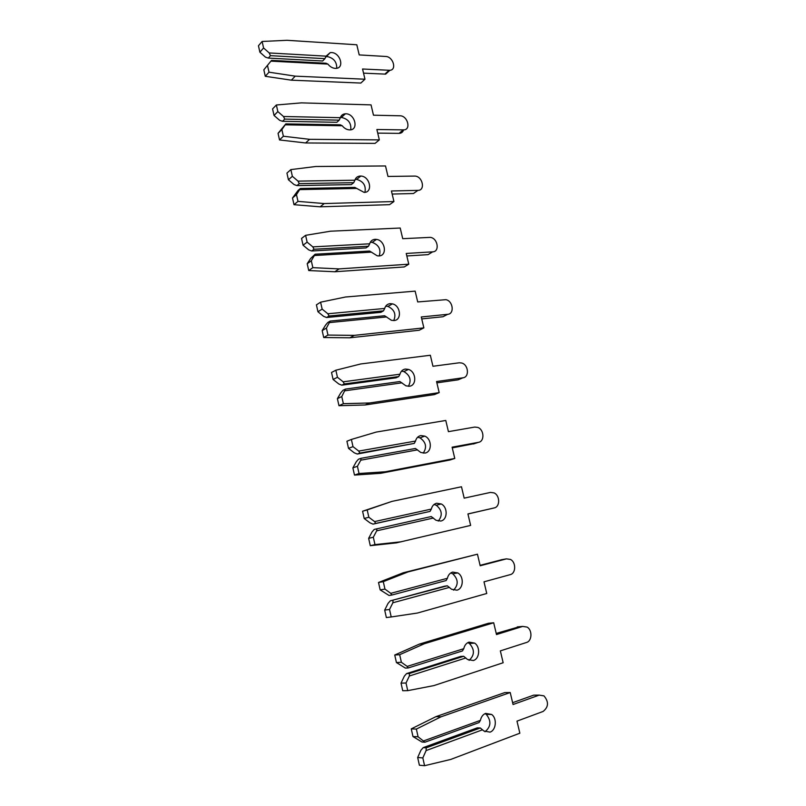 <?xml version="1.0" encoding="UTF-8"?>
<svg xmlns="http://www.w3.org/2000/svg" width="806" height="806" viewBox="0 0 806 806"><rect width="100%" height="100%" fill="white"/><g stroke="black" fill="none" stroke-linecap="round" stroke-linejoin="round"><path stroke-width="1.21" d="M325.735 56.783L327.558 56.622C333.845 58.163 336.898 62.052 336.727 68.288M270.463 55.664L324.939 58.657L326.067 56.158L330.228 52.612L331.528 52.561C340.152 52.672 344.726 67.775 336.283 68.359L335.215 68.389C332.415 68.147 329.986 66.717 327.911 64.097L325.997 63.231L271.531 60.39L263.834 69.81L265.285 76.298L291.369 80.177L360.836 83.058L364.967 79.22L362.549 69.004L389.862 70.303C397.106 69.91 393.086 56.551 385.721 56.47L359.214 54.919L356.806 44.773L287.047 40.3L262.121 41.469L263.572 47.957L269.204 52.944L270.463 55.664L268.317 58.082L265.496 57.155L259.895 52.209L263.572 47.957M324.939 58.657L322.662 60.994L268.317 58.082M262.121 41.469L258.454 45.761L259.895 52.209M363.526 73.144L385.661 74.132L389.449 70.676M271.531 60.39L263.834 69.81M269.204 52.944L326.067 56.158M327.911 64.097L271.048 61.145M267.542 65.669L269.013 72.187L295.218 76.147L364.967 79.22M269.013 72.187L265.285 76.298M295.218 76.147L291.369 80.177M340.384 117.616L341.714 117.505C348.394 119.076 351.406 123.177 350.751 129.786M284.74 119.107L339.215 120.154L340.364 117.686C341.18 115.278 342.852 113.989 345.401 113.797L345.804 113.797C355.003 113.626 359.053 130.149 349.723 129.887L349.562 129.887C346.761 129.746 344.323 128.366 342.238 125.756L340.293 124.809L285.818 123.902L278.05 133.353L279.521 139.952L305.625 142.964L375.082 143.377L379.334 139.881L376.876 129.504L403.494 129.877C411.413 130.119 407.776 115.631 399.978 115.792L373.48 115.198L371.042 104.881L301.293 102.876L276.367 104.992L277.848 111.591L283.49 116.497L284.74 119.107L282.523 121.303L279.662 120.326L274.04 115.46L277.848 111.591M339.215 120.154L336.868 122.29L282.523 121.303M276.367 104.992L272.579 108.901L274.04 115.46M377.732 133.121L399.172 133.373C401.448 133.252 402.909 132.083 403.564 129.877M285.818 123.902L281.888 129.595L278.05 133.353M283.49 116.497L340.364 117.686M342.238 125.756L285.364 124.839M281.888 129.595L283.369 136.234L309.595 139.327L379.334 139.881M283.369 136.234L279.521 139.952M309.595 139.327L305.625 142.964M355.164 179.466L356.635 179.395C363.435 181.34 366.196 185.652 364.916 192.322M299.258 183.627L353.733 182.68L354.892 180.222C355.768 177.582 357.572 176.182 360.322 176.04L360.846 176.051C369.984 176.242 373.299 192.574 364.131 192.392L354.831 187.405L300.356 188.503L298.059 190.458L292.507 197.984L294.009 204.694L320.123 206.82L389.56 204.664L393.933 201.53L391.434 190.982L417.901 190.377C425.689 190.538 422.616 176.182 414.868 176.081L387.988 176.443L385.51 165.955L315.781 166.499L290.855 169.603L292.366 176.302L298.029 181.128L299.258 183.627L296.971 185.592L294.069 184.564L288.427 179.778L292.366 176.302M353.733 182.68L351.305 184.594L296.971 185.592M290.855 169.603L286.936 173.109L288.427 179.778M392.159 194.055L413.458 193.521L417.74 190.488M300.356 188.503L296.477 194.629L292.507 197.984M298.029 181.128L354.892 180.222M356.806 188.433L299.943 189.612M296.477 194.629L297.988 201.379L324.224 203.565L393.933 201.53M297.988 201.379L294.009 204.694M324.224 203.565L320.123 206.82M370.74 242.274L372.191 242.354C378.85 244.923 381.208 249.437 379.243 255.915M314.028 249.256L368.483 246.233L369.672 243.805C370.528 241.065 372.332 239.563 375.082 239.311L376.533 239.402C385.288 240.41 387.565 255.824 378.951 255.935L377.248 255.824L369.601 251.039L315.146 254.222L310.642 258.474L307.207 263.723L308.738 270.544L334.863 271.753L404.269 266.947L408.773 264.187L406.234 253.457L432.671 251.845C440.046 251.764 437.769 238.102 430.283 237.367L402.728 238.687L400.209 228.027L330.51 231.201L305.605 235.322L307.126 242.143L312.819 246.878L314.028 249.256L311.66 250.988L308.728 249.9L303.066 245.205L307.126 242.143M368.483 246.233L365.984 247.926L311.66 250.988M305.605 235.322L301.555 238.425L303.066 245.205M406.829 255.965L428.097 254.636L431.925 252.298M315.146 254.222L311.307 260.781L307.207 263.723M312.819 246.878L369.672 243.805M371.606 252.147L314.763 255.512M311.307 260.781L312.849 267.652L339.094 268.902L408.773 264.187M312.849 267.652L308.738 270.544M339.094 268.902L334.863 271.753M385.711 306.199L387.948 306.411C394.426 309.585 396.361 314.31 393.731 320.566M329.05 316.012L383.485 310.854L384.694 308.456C385.54 305.605 387.343 304.003 390.084 303.65L392.431 303.852C400.713 305.575 402.144 320.153 394.023 320.546L391.424 320.304L384.623 315.75L330.188 321.07L327.73 322.541L325.584 325.09L322.168 330.601L323.72 337.543L349.864 337.795L419.221 330.248L423.855 327.871L421.276 316.97L447.683 314.31C454.665 313.987 453.073 300.97 445.93 299.671L417.71 301.948L415.15 291.127L345.502 297.011L320.597 302.179L322.158 309.121L327.861 313.766L329.05 316.012L326.601 317.504L323.629 316.365L317.957 311.761L322.158 309.121M383.485 310.854L380.916 312.315L326.601 317.504M320.597 302.179L316.415 304.859L317.957 311.761M421.729 318.904L442.978 316.738L446.151 315.106M330.188 321.07L326.41 328.082L322.168 330.601M327.861 313.766L384.694 308.456M386.668 316.939L329.835 322.551M326.41 328.082L327.982 335.074L354.227 335.367L423.855 327.871M327.982 335.074L323.72 337.543M354.227 335.367L349.864 337.795M401.489 371.163L403.887 371.576C410.163 375.344 411.665 380.261 408.38 386.316M344.333 383.948L398.738 376.573L399.978 374.206C400.814 371.254 402.597 369.531 405.337 369.057L408.521 369.42C416.299 371.737 417.014 385.58 409.347 386.245L405.932 385.832L399.897 381.54L345.492 389.086L342.953 390.305L340.787 392.854L337.392 398.638L338.973 405.71L365.118 404.975L434.414 394.597L439.189 392.623L436.56 381.54L462.936 377.802C469.566 377.238 468.558 364.796 461.767 363.022L459.329 362.781L432.943 366.267L430.344 355.255L360.735 363.959L335.86 370.216L337.442 377.279L343.165 381.822L344.333 383.948L341.804 385.177L338.802 383.978L333.1 379.475L337.442 377.279M398.738 376.573L396.089 377.802L341.804 385.177M335.86 370.216L331.528 372.453L333.1 379.475M436.872 382.86L458.1 379.838L460.417 378.86M345.492 389.086L341.774 396.572L337.392 398.638M343.165 381.822L399.978 374.206M401.982 382.83L345.18 390.759M341.774 396.572L343.366 403.685L369.622 402.97L439.189 392.623M343.366 403.685L338.973 405.71M369.622 402.97L365.118 404.975M417.609 437.245L419.997 437.849C426.062 442.202 427.14 447.3 423.21 453.143M359.879 453.073L414.264 443.411L415.513 441.073C416.339 438.011 418.113 436.177 420.853 435.583L424.772 436.117C432.046 438.907 432.207 452.136 424.933 453.073L420.792 452.478L415.433 448.468L361.058 458.302L358.438 459.259L356.252 461.818L352.877 467.883L354.489 475.077L380.634 473.313L449.869 460.025L454.775 458.453L452.106 447.179L478.442 442.333C484.759 441.537 484.215 429.598 477.807 427.422L474.774 427.069L448.428 431.653L445.778 420.46L376.251 432.066L351.386 439.451L352.998 446.635L358.751 451.088L359.879 453.073L357.27 454.04L354.227 452.791L348.514 448.378L352.998 446.635M414.264 443.411L357.27 454.04M351.386 439.451L346.923 441.235L348.514 448.378M452.277 447.884L474.754 443.552M361.058 458.302L360.796 460.176L357.411 466.281L352.877 467.883M358.751 451.088L415.513 441.073M417.548 449.849L360.796 460.176M357.411 466.281L359.033 473.515L385.288 471.772L454.775 458.453M359.033 473.515L354.489 475.077M385.288 471.772L380.634 473.313M434.041 504.496L436.278 505.251C442.131 510.178 442.786 515.457 438.252 521.089M375.717 523.426L430.041 511.397L431.321 509.09C432.127 505.916 433.9 503.962 436.63 503.256L441.194 503.952C447.995 507.125 447.713 519.85 440.781 521.039L436.006 520.273L431.24 516.535L374.206 529.431L371.999 532L368.644 538.358L370.286 545.682L396.421 542.861L470.633 525.401L467.923 513.936L494.209 507.931C500.234 506.924 500.073 495.398 494.038 492.889L490.481 492.416L464.175 498.148L461.485 486.764L392.028 501.372L367.193 509.916L368.836 517.24L374.599 521.583L375.717 523.426L373.017 524.132L369.934 522.812L364.201 518.5L368.836 517.24M430.041 511.397L373.017 524.132M392.028 501.372L362.579 511.236L364.201 518.5M467.933 513.996L494.209 507.931M376.916 528.756L376.684 530.832L373.319 537.229L368.644 538.358M374.599 521.583L431.321 509.09M433.396 518.016L376.684 530.832M373.319 537.229L374.971 544.604L401.227 541.783M374.971 544.604L370.286 545.682M367.193 509.916L362.579 511.236M450.786 572.945L452.74 573.781C458.372 579.282 458.644 584.733 453.536 590.153M393.046 600.47L392.865 602.767L389.53 609.467L391.212 616.963L417.448 613.034L486.753 593.488L483.993 581.831L510.238 574.638C516.021 573.409 516.162 562.215 510.47 559.435L506.45 558.86L480.195 565.772L477.454 554.196L408.088 571.907L383.293 581.66L384.956 589.105L390.739 593.337L391.827 595.04L446.101 580.562L447.401 578.285C448.196 574.99 449.96 572.925 452.69 572.089L457.808 572.935C464.155 576.421 463.551 588.743 456.911 590.183L451.582 589.267L447.32 585.791L444.398 586.234L390.255 600.863L447.32 585.791M384.956 589.105L380.17 589.881L389.036 595.463L391.827 595.04M477.454 554.196L403.212 572.784L378.518 582.486L380.17 589.881M502.047 559.626L480.094 565.328M390.255 600.863L388.018 603.442L384.694 610.102L386.356 617.547L391.212 616.963M389.53 609.467L384.694 610.102M390.739 593.337L447.401 578.285M449.506 587.373L392.865 602.767M408.088 571.907L403.212 572.784M383.293 581.66L378.518 582.486M467.812 642.644L469.394 643.48C474.815 649.525 474.714 655.147 469.092 660.366M409.478 673.473L409.337 676.002L406.023 683.014L407.735 690.651L433.96 685.574L503.156 662.744L500.355 650.885L526.54 642.463C532.101 641.022 532.474 630.101 527.114 627.088L522.681 626.423L496.486 634.554L493.695 622.776L424.43 643.702L399.675 654.704L401.378 662.29L407.171 666.401L408.229 667.952L462.443 650.936L463.762 648.699C464.548 645.284 466.301 643.097 469.021 642.12L474.623 643.107C480.567 646.825 479.701 658.855 473.313 660.537L467.52 659.489L463.672 656.265L460.669 656.437L406.587 673.584L409.478 673.473L463.672 656.265M401.378 662.29L396.431 662.552L405.358 668.083L408.229 667.952M493.695 622.776L488.426 623.28L419.402 644.095L394.739 655.016L396.431 662.552M519.386 626.715L496.214 633.425M406.587 673.584L404.33 676.163L401.035 683.135L402.728 690.722L407.735 690.651M406.023 683.014L401.035 683.135M407.171 666.401L463.762 648.699M465.908 657.948L409.337 676.002M424.43 643.702L419.402 644.095M399.675 654.704L394.739 655.016M485.091 713.622L486.27 714.368C491.479 720.937 491.045 726.73 484.98 731.757M426.203 747.827L426.102 750.577L422.828 757.922L424.571 765.7L450.776 759.423L519.85 733.198L516.989 721.138L543.113 711.446C548.624 707.023 548.906 701.835 543.979 695.87L539.194 695.125L513.059 704.515L510.218 692.535L441.073 716.796L416.359 729.077L418.092 736.805L424.943 742.205L479.066 722.559L480.416 720.352C481.182 716.816 482.925 714.499 485.645 713.391L491.66 714.469C497.242 718.388 496.174 730.196 490.018 732.13L483.822 730.982L480.326 727.979L477.233 727.868L423.221 747.625L426.203 747.827L480.326 727.979M418.092 736.805L412.974 736.543L421.961 742.024L424.943 742.205M510.218 692.535L504.788 692.586L435.885 716.675L411.262 728.876L412.974 736.543M536.947 695.135L533.663 695.155L512.616 702.691M423.221 747.625L420.944 750.215L417.669 757.499L419.392 765.226L424.571 765.7M422.828 757.922L417.669 757.499M423.906 740.805L480.416 720.352M482.603 729.762L426.102 750.577M441.073 716.796L435.885 716.675M416.359 729.077L411.262 728.876M389.046 70.323L384.845 74.162M403.363 129.877L399.041 133.373M417.901 190.377L413.458 193.521M432.671 251.845L428.097 254.636M447.683 314.31L442.978 316.738M462.936 377.802L458.1 379.838M478.442 442.333L473.465 443.975M506.45 558.86L501.221 559.767M522.681 626.423L517.301 626.897M539.194 695.125L533.663 695.155M330.228 52.612L326.269 56.682M389.862 70.303L385.661 74.132M345.401 113.797L341.311 117.505M403.494 129.877L399.172 133.373M360.846 176.051L356.635 179.395M376.533 239.402L372.191 242.354M392.431 303.852L387.948 306.411M408.521 369.42L403.887 371.576M424.772 436.117L419.997 437.849M441.194 503.952L436.278 505.251M457.808 572.935L452.74 573.781M474.623 643.107L469.394 643.48M491.66 714.469L486.27 714.368"/></g></svg>
